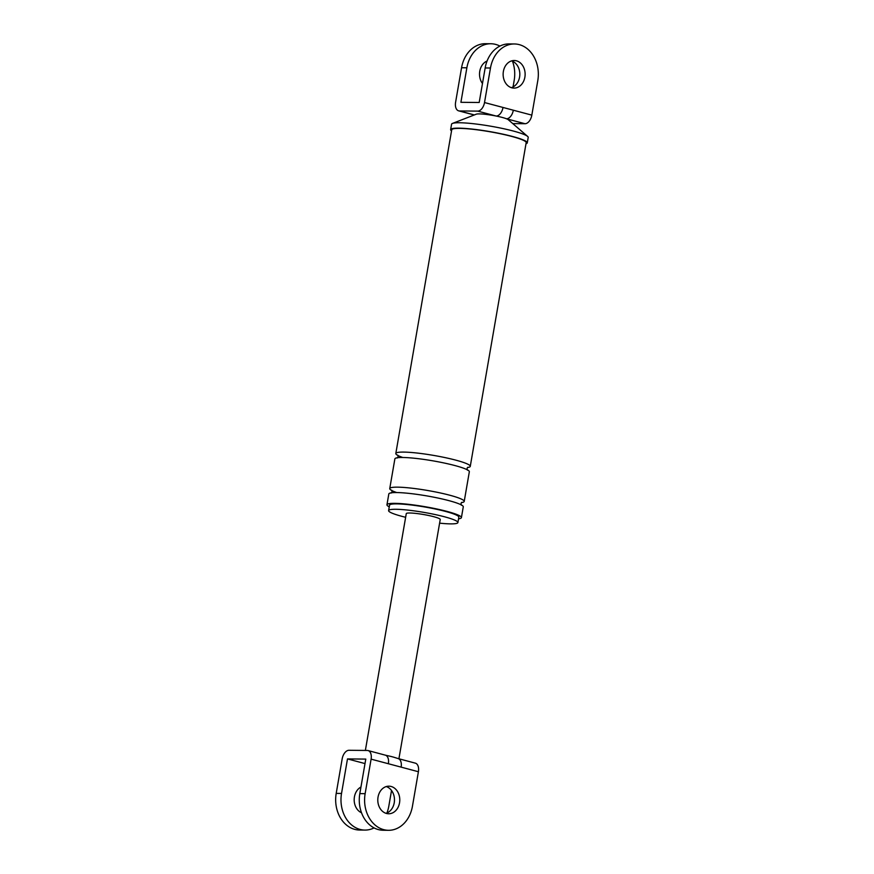 <?xml version="1.0" encoding="UTF-8"?>
<svg xmlns="http://www.w3.org/2000/svg" width="874" height="874" viewBox="0 0 874 874"><rect width="100%" height="100%" fill="white"/><g stroke="black" fill="none" stroke-linecap="round" stroke-linejoin="round"><path stroke-width="1.31" d="M503.009 107.458L513.322 110.211A8.827 5.211 104.9 0 1 506.516 118.788A16.551 1.999 -170.2 0 0 496.203 116.045L477.707 111.118A8.827 5.211 -75.1 0 0 484.513 102.542L503.009 107.458A8.827 5.211 104.9 0 1 496.203 116.045A16.551 1.999 -170.2 0 0 479.313 113.893A16.551 1.999 -170.2 0 0 476.297 114.188L452.481 123.42A38.882 4.687 -170.2 0 0 451.574 124.206L450.634 129.592A38.882 4.687 -170.2 0 0 451.541 130.881M477.707 111.118L459.418 110.954A8.827 5.211 -75.1 0 1 458.642 110.845A8.827 5.211 -75.1 0 1 455.594 102.269L461.559 67.735A30.339 24.199 -89.5 0 1 485.496 43.7L490.817 43.755A30.339 24.199 -89.5 0 1 499.939 46.082M484.513 102.542L490.478 68.008A30.339 24.199 -89.5 0 1 514.425 43.973A30.339 24.199 -89.5 0 1 537.794 80.605L531.829 115.128A8.827 5.211 104.9 0 1 525.012 123.715L512.776 123.595M525.995 143.74A38.882 4.687 -170.2 0 0 527.273 142.833L528.202 137.436A38.882 4.687 -170.2 0 0 527.612 136.399L508.264 119.705A16.551 1.999 -170.2 0 0 506.516 118.788L525.012 123.715M461.559 67.735L466.869 67.79A30.339 24.199 -89.5 0 1 490.817 43.755M512.503 61.246A30.339 24.199 -89.5 0 1 514.185 80.375L513.049 86.963M466.869 67.79L460.904 102.313L479.192 102.487L485.157 67.964A30.339 24.199 90.5 0 1 509.105 43.919L514.425 43.973M482.47 83.522A13.787 11.001 -89.5 0 1 479.771 71.22A13.787 11.001 -89.5 0 1 487.091 61.005M511.345 87.662A13.787 11.001 90.5 0 0 519.571 77.12A13.787 11.001 90.5 0 0 511.596 60.907M439.611 523.155A35.157 4.239 -170.2 0 0 450.678 523.876A35.157 4.239 -170.2 0 0 457.9 522.565A35.157 4.239 -170.2 0 0 434.793 514.48A35.157 4.239 -170.2 0 0 395.835 509.28A35.157 4.239 -170.2 0 0 388.602 510.591A35.157 4.239 -170.2 0 0 405.645 517.288M458.555 518.817A37.779 4.556 -170.2 0 0 461.417 517.616A37.779 4.556 -170.2 0 0 436.585 508.93A37.779 4.556 -170.2 0 0 394.72 503.348A37.779 4.556 -170.2 0 0 386.953 504.757A37.779 4.556 -170.2 0 0 389.258 506.844M457.9 522.565L458.839 517.168A35.157 4.239 -170.2 0 0 435.722 509.094A35.157 4.239 -170.2 0 0 396.763 503.883A35.157 4.239 -170.2 0 0 389.542 505.205L388.602 510.591M527.273 142.833A38.882 4.687 -170.2 0 0 501.72 133.897A38.882 4.687 -170.2 0 0 458.632 128.15A38.882 4.687 -170.2 0 0 450.634 129.592M467.59 467.535A37.779 4.556 -170.2 0 0 470.267 466.355L526.181 142.648A37.779 4.556 -170.2 0 0 501.348 133.962A37.779 4.556 -170.2 0 0 459.495 128.369A37.779 4.556 -170.2 0 0 451.727 129.789L395.813 453.497A37.779 4.556 -170.2 0 0 402.805 457.484M524.881 77.163A13.787 11.001 -89.5 0 1 513.999 88.099A13.787 11.001 -89.5 0 1 503.38 71.45A13.787 11.001 -89.5 0 1 514.262 60.514A13.787 11.001 -89.5 0 1 524.881 77.163M461.417 517.616L463.275 506.822A37.779 4.556 -170.2 0 0 438.453 498.147A37.779 4.556 -170.2 0 0 396.588 492.554A37.779 4.556 -170.2 0 0 388.821 493.963L386.953 504.757M461.527 502.605A37.779 4.556 -170.2 0 0 464.214 501.425A37.779 4.556 -170.2 0 0 439.382 492.75A37.779 4.556 -170.2 0 0 397.517 487.157A37.779 4.556 -170.2 0 0 389.749 488.566A37.779 4.556 -170.2 0 0 396.741 492.554M464.214 501.425L469.338 471.752A37.779 4.556 -170.2 0 0 444.505 463.078A37.779 4.556 -170.2 0 0 402.641 457.484A37.779 4.556 -170.2 0 0 394.873 458.894L389.749 488.566M470.267 466.355A37.779 4.556 -170.2 0 0 445.434 457.681A37.779 4.556 -170.2 0 0 403.58 452.087A37.779 4.556 -170.2 0 0 395.813 453.497M527.612 136.399A38.882 4.687 -170.2 0 0 499.01 127.746A38.882 4.687 -170.2 0 0 459.56 122.753A38.882 4.687 -170.2 0 0 452.481 123.42M418.406 771.731L401.133 767.132A8.827 5.211 104.9 0 0 398.085 758.556L415.358 763.155A8.827 5.211 104.9 0 1 418.406 771.731L412.441 806.265A30.339 24.199 -89.5 0 1 388.504 830.3A30.339 24.199 -89.5 0 1 365.135 793.668L371.1 759.145A8.827 5.211 -75.1 0 0 368.052 750.558A8.827 5.211 -75.1 0 0 367.266 750.46L348.988 750.285A8.827 5.211 -75.1 0 0 342.171 758.872L336.206 793.395A30.339 24.199 -89.5 0 0 359.575 830.027L364.895 830.082A30.339 24.199 90.5 0 0 374.061 827.918M399.538 802.824A13.787 11.001 -89.5 0 1 388.657 813.76A13.787 11.001 -89.5 0 1 378.038 797.11A13.787 11.001 -89.5 0 1 388.919 786.174A13.787 11.001 -89.5 0 1 399.538 802.824M368.052 750.558L385.325 755.158A8.827 5.211 104.9 0 1 388.373 763.734L371.1 759.145M398.085 758.556L395.026 757.594A17.24 2.076 -170.2 0 0 386.996 755.551A17.24 2.076 -170.2 0 0 385.663 755.278M388.504 830.3L383.183 830.245A30.339 24.199 -89.5 0 1 359.815 793.625L365.78 759.091L347.491 758.916L341.526 793.45A30.339 24.199 90.5 0 0 364.895 830.082M386.909 812.995A30.339 24.199 90.5 0 0 388.843 806.036L391.53 790.478M365.004 763.581L347.491 758.916M360.951 787.037A13.787 11.001 90.5 0 0 354.429 796.88A13.787 11.001 90.5 0 0 361.497 812.754M398.915 758.774L440.234 519.517A17.24 2.076 -170.2 0 0 428.916 515.551A17.24 2.076 -170.2 0 0 409.819 513.005A17.24 2.076 -170.2 0 0 406.268 513.65L365.365 750.438M386.253 786.567A13.787 11.001 -89.5 0 1 394.229 802.78A13.787 11.001 -89.5 0 1 386.002 813.323M459.418 110.954L474.374 114.931M513.322 110.211L531.829 115.128M490.478 68.008L485.157 67.964M401.133 767.132L388.373 763.734M365.135 793.668L359.815 793.625M341.526 793.45L336.206 793.395M458.642 110.845L474.211 114.986M461.898 502.299L461.898 502.299C461.013 502.703 460.849 503.675 461.396 505.227M391.639 490.172L391.639 490.161C392.35 490.827 392.175 491.811 391.137 493.089M467.951 467.229L467.961 467.229C467.066 467.634 466.902 468.606 467.448 470.157M397.703 455.103L397.692 455.092C398.402 455.758 398.238 456.741 397.189 458.02M385.325 755.158L386.996 755.551"/></g></svg>
